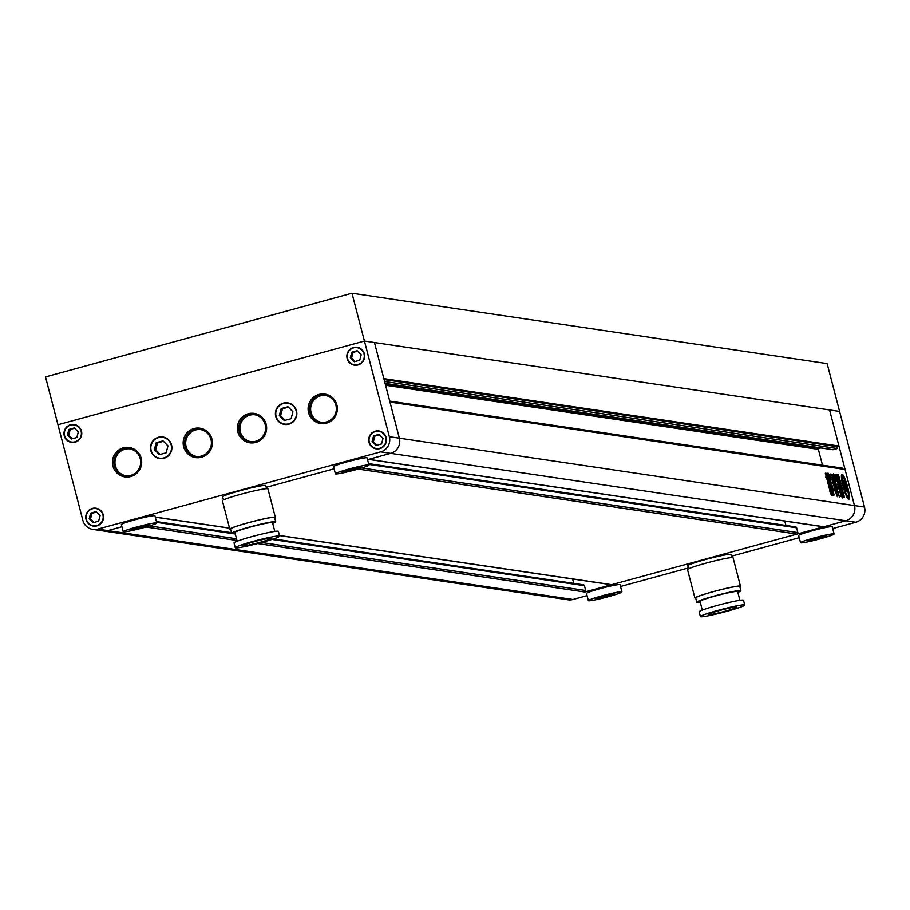 <?xml version="1.0" encoding="UTF-8"?>
<svg xmlns="http://www.w3.org/2000/svg" width="910" height="910" viewBox="0 0 910 910"><rect width="100%" height="100%" fill="white"/><g stroke="black" fill="none" stroke-linecap="round" stroke-linejoin="round"><path stroke-width="1.36" d="M827.133 363.613L839.589 411.434L364.432 341.057L57.956 424.731L364.432 341.057L351.977 293.236L827.133 363.613M351.977 293.236L45.5 376.911L82.867 520.372A12.387 12.183 98.4 0 0 97.768 529.108L380.664 451.872L390.697 453.351A12.387 12.183 -81.6 0 0 399.365 438.176L389.969 402.072L845.071 469.48L854.479 505.585A12.387 12.183 98.4 0 1 845.799 520.759L823.88 526.753A1.24 1.217 98.4 0 1 823.379 526.776L368.527 459.402M847.665 487.112A13.002 2.127 74.7 0 0 841.955 474.224A13.002 2.127 74.7 0 0 843.092 486.429A13.002 2.127 74.7 0 0 848.803 499.317A13.002 2.127 74.7 0 0 847.665 487.112M843.001 477.352A13.002 2.127 74.7 0 0 841.511 474.918M844.298 485.803L844.321 485.917A5.38 0.876 74.7 0 1 844.343 483.119A5.38 0.876 74.7 0 0 844.343 483.119L846.448 491.025L844.469 491.127M842.501 480.662A9.782 1.604 74.7 0 0 843.661 486.52A9.782 1.604 74.7 0 0 844.901 490.649A4.106 0.671 74.7 0 0 844.537 489.034L843.57 485.314A3.583 0.58 74.7 0 1 843.149 482.107L842.501 480.662L841.864 480.833M829.567 481.97L830.352 484.984L828.35 484.677L827.565 481.674L829.567 481.97L828.384 482.289L829.169 485.303M831.41 494.494L832.229 494.266L832.229 495.882L830.477 493.493L829.545 490.012L831.956 490.365L832.9 493.834L831.262 493.982M836.552 476.339L837.189 476.169L839.407 484.666L839.498 485.417L839.407 484.666L838.224 484.996L837.996 484.097M839.498 485.417L839.304 488.42L841.159 496.667L837.871 483.892M837.814 485.678L839.065 485.349M837.826 483.915L838.44 483.972L838.167 482.903L838.44 483.972L837.746 484.154M838.167 482.903L836.574 480.753L835.243 475.691L835.221 474.406L836.04 475.805L837.189 478.774L836.108 478.978M837.189 478.774L836.233 474.155L837.189 476.169M840.874 489L841.511 488.829L843.479 497.634M843.422 497.634L842.216 497.463L841.261 495.302L839.304 486.554M839.27 486.577L840.578 486.725L841.511 488.829M831.194 482.823L829.021 474.884L828.043 473.052L828.191 474.758L833.355 495.211L834.06 495.074L832.377 486.406L831.194 482.823L830.352 483.062M833.355 495.211L834.06 495.074L833.367 495.256M839.35 497.019L837.439 490.388L839.35 497.019M834.333 488.306L835.721 488.363L834.481 481.845C833.071 477.033 832.832 477.432 833.753 483.062L834.606 488.226L833.935 488.135M833.583 482.095L834.481 481.845L833.116 477.955M835.721 488.363L837.245 492.697M837.189 492.697L835.812 492.845M835.949 493.368L836.722 493.152L837.314 496.689L833.901 488.158M833.56 483.199L833.992 486.236L831.467 478.057L833.56 483.199L832.73 483.426M837.428 476.453L838.087 476.271L839.122 479.672L838.451 474.918L841.159 484.04M839.532 484.564L840.271 484.359L839.976 483.267L841.147 484.04M841.284 487.396L841.886 487.237L839.976 483.267L838.781 483.597M841.886 487.237L844.23 497.247M844.196 497.258L841.648 488.67L839.577 484.723L837.348 476.169L837.132 474.337L838.087 476.271M839.122 479.672L838.315 479.9M837.871 489.83L836.995 489.716L832.821 476.931L832.798 478.433L831.808 477.977M830.079 474.042L830.91 477.807M834.538 480.787L835.187 480.616L834.561 476.146L833.503 473.735L833.128 475.282L832.559 474.36L830.125 474.019M833.469 474.997L831.945 475.6L831.376 474.69L832.559 474.36M835.187 480.616L837.791 489.842M831.444 489.159L829.442 488.863L828.657 485.849L830.659 486.145L831.478 489.159M829.328 481.367L827.474 481.083L825.381 473.211L827.281 473.473L829.363 481.356M368.277 459.368A1.24 1.217 -81.6 0 0 368.766 459.345L390.697 453.351A12.387 12.183 -81.6 0 0 399.365 438.176L374.454 342.535L829.556 409.944L838.963 446.048L836.847 446.628L837.337 448.539L833.094 449.699A0.739 0.728 98.4 0 1 832.525 449.62M389.708 401.094L842.444 468.149L842.706 469.139M820.786 447.936L818.886 448.459A0.739 0.728 -81.6 0 0 818.363 449.369L822.492 465.192M384.6 381.483L837.337 448.539M384.1 379.572L836.847 446.628M582.957 584.846A1.24 1.217 98.4 0 1 584.447 585.71L585.699 590.499A1.24 1.217 98.4 0 1 584.823 592.012L845.799 520.759A12.387 12.183 -81.6 0 0 854.479 505.585L389.343 436.698L364.432 341.057L374.454 342.535L383.861 378.64L838.963 446.048M97.768 529.108L107.801 530.587A12.387 12.183 -81.6 0 1 102.864 530.883A12.387 12.183 -81.6 0 0 107.801 530.587L121.929 526.731L107.801 530.587L562.903 597.995A12.387 12.183 98.4 0 1 557.978 598.291A12.387 12.183 -81.6 0 0 562.903 597.995L572.925 599.485L587.064 595.629M572.595 578.987L573.744 583.367M156.099 517.301A1.24 1.217 -81.6 0 0 156.6 517.267L155.382 517.597M795.135 526.913A1.24 1.217 98.4 0 1 796.625 527.789L797.865 532.566A1.24 1.217 98.4 0 1 797.001 534.09L611.702 584.675A1.24 1.217 98.4 0 1 611.213 584.709L279.461 535.569M266.255 487.328L334.107 468.809L266.255 487.328M784.773 521.055L785.91 525.445M837.439 491.764L838.064 491.593M838.622 495.461L839.304 495.279M834.663 488.215L835.516 487.987M834.538 488.693L836.074 488.42M836.006 493.015L834.891 488.738M836.449 495.267L837.223 495.063M831.399 479.24L832.013 479.081M830.17 482.346L830.91 482.141M840.544 489.933L840.92 491.377M841.204 492.492L841.579 493.937M841.875 495.04L842.103 495.927L843.274 495.609M842.25 497.963L842.103 495.927M839.191 487.021L840.578 486.725M839.122 489.125L840.305 488.807L840.999 489.796L840.76 488.875L839.862 489.933M839.611 489L840.283 488.818M839.907 490.103L840.999 489.796L840.76 488.875M840.988 491.366L841.67 492.355L840.988 491.366L841.227 492.287L840.521 492.481M840.567 492.651L841.67 492.355L841.42 491.423M841.238 495.211L842.33 494.915L842.091 493.982M840.942 494.107L841.898 494.847L841.193 495.04M840.339 489.148L839.407 487.043M839.964 484.37L838.997 480.639L840.18 480.321M839.247 483.472L839.953 483.278M840.089 485.508L839.589 484.757L840.738 484.427M843.479 495.7L844.048 495.54M836.836 479.672L837.666 482.823M838.315 485.735L838.224 484.996M837.985 485.644L838.94 485.383M838.736 488.579L839.304 488.42M834.857 476.123L836.04 475.805M836.131 479.058L836.836 478.865M832.218 478.353L832.798 478.194M831.558 477.454L832.821 476.931M830.068 474.497L831.376 474.69M832.286 475.327L833.378 476.476L834.561 476.146M833.685 478.25L833.378 476.476M835.744 485.656L836.449 485.462M835.858 486.076L836.62 485.86M835.869 486.133L836.768 485.883M836.449 488.317L836.222 487.487M829.488 490.49L831.956 490.365M831.683 494.164L830.773 490.683M828.566 486.338L830.659 486.145M830.261 489.489L829.476 486.475M827.474 482.152L828.384 482.289M825.29 473.678L827.281 473.473M826.098 473.791L827.042 476.101L828.225 475.782M827.042 476.101L827.224 476.817M827.645 478.387L827.929 479.49L829.101 479.172M828.157 481.686L827.929 479.49M826.837 476.749L827.201 478.148L828.077 478.273L826.86 478.592L828.043 478.273L827.679 476.874L825.632 477.079M826.416 478.364L827.201 478.148M845.026 492.731L845.606 492.572A9.782 1.604 74.7 0 0 847.961 496.212A9.782 1.604 74.7 0 0 848.268 492.958A6.654 1.092 74.7 0 1 847.597 491.195L846.539 491.036L844.48 483.13A5.38 0.876 74.7 0 1 846.061 486.179L845.89 485.132A7.439 1.217 74.7 0 0 844.457 482.391A5.904 0.967 74.7 0 0 844.15 478.796A9.782 1.604 74.7 0 0 842.808 477.329A9.782 1.604 74.7 0 0 842.387 478.535A5.904 0.967 74.7 0 0 844.002 482.323A7.439 1.217 74.7 0 0 843.934 484.848L844.833 488.431L844.673 485.712M845.993 488.966L846.869 488.727M842.808 477.329L841.625 477.648A9.782 1.604 74.7 0 0 841.466 477.773M841.568 478.762L842.387 478.535M843.104 482.573L844.002 482.323M844.469 488.761L845.401 488.511M844.582 488.738L845.163 490.934M845.606 492.572A6.654 1.092 74.7 0 0 845.39 490.877M846.573 496.519A9.782 1.604 74.7 0 0 846.778 496.53L847.961 496.212M847.597 491.218L848.006 491.104A9.782 1.604 74.7 0 0 845.185 481.06L844.514 481.242M844.628 482.596L845.185 481.06M846.129 485.872L846.55 485.758A3.583 0.58 74.7 0 0 845.276 482.425M846.55 485.758L847.517 489.466A4.106 0.671 74.7 0 0 848.006 491.104M846.107 488.932L846.334 489.796A4.106 0.671 74.7 0 0 846.698 491.07M848.074 498.942A13.002 2.127 74.7 0 0 848.12 496.098M800.823 542.838A17.335 1.228 -14.6 0 1 800.538 542.701A17.335 1.228 -14.6 0 1 815.633 537.514A17.335 1.228 -14.6 0 1 833.822 533.829A17.335 1.228 -14.6 0 1 834.095 533.965A17.335 1.228 -14.6 0 1 819 539.152A17.335 1.228 -14.6 0 1 800.823 542.838M834.095 533.965L832.229 526.788A17.335 1.228 165.4 0 0 831.956 526.651A17.335 1.228 165.4 0 0 813.767 530.337A17.335 1.228 165.4 0 0 798.673 535.535L800.538 542.701M588.645 600.771A17.335 1.228 -14.6 0 1 588.372 600.634A17.335 1.228 -14.6 0 1 603.466 595.436A17.335 1.228 -14.6 0 1 621.644 591.75A17.335 1.228 -14.6 0 1 621.928 591.887A17.335 1.228 -14.6 0 1 606.833 597.085A17.335 1.228 -14.6 0 1 588.645 600.771M621.928 591.887L620.063 584.72A17.335 1.228 165.4 0 0 619.778 584.584A17.335 1.228 165.4 0 0 601.59 588.269A17.335 1.228 165.4 0 0 586.495 593.457L588.372 600.634M620.518 586.495L688.369 567.965M731.39 556.226L799.242 537.696M832.695 528.562L855.832 522.249L390.697 453.351L367.56 459.675M688.597 568.818L687.789 565.747A22.295 1.57 -14.6 0 1 707.195 559.07A22.295 1.57 -14.6 0 1 730.582 554.327A22.295 1.57 -14.6 0 1 730.935 554.509L731.742 557.58M708.424 614.671A14.867 1.046 165.4 0 0 724.019 611.52A14.867 1.046 165.4 0 0 736.952 607.072A14.867 1.046 165.4 0 0 736.713 606.947A14.867 1.046 165.4 0 0 721.13 610.11A14.867 1.046 165.4 0 0 708.185 614.557A14.867 1.046 165.4 0 0 708.424 614.671M744.744 605.036L743.493 600.259A22.909 1.615 165.4 0 0 743.129 600.077A22.909 1.615 165.4 0 0 719.093 604.945A22.909 1.615 165.4 0 0 699.153 611.804L700.393 616.593A22.909 1.615 165.4 0 0 700.757 616.764A22.909 1.615 165.4 0 0 724.792 611.895A22.909 1.615 165.4 0 0 744.744 605.036A22.909 1.615 165.4 0 0 744.38 604.866A22.909 1.615 165.4 0 0 720.345 609.734A22.909 1.615 165.4 0 0 700.393 616.593M739.921 600.304L737.646 591.568A19.44 1.376 165.4 0 0 737.339 591.42A19.44 1.376 165.4 0 0 716.943 595.549A19.44 1.376 165.4 0 0 700.017 601.373L702.292 610.11M737.862 592.376A22.784 1.604 165.4 0 0 740.888 590.726L739.762 586.415A22.784 1.604 165.4 0 0 739.398 586.245A22.784 1.604 165.4 0 0 715.499 591.09A22.784 1.604 165.4 0 0 695.661 597.904L696.776 602.215A22.784 1.604 165.4 0 0 697.14 602.386A22.784 1.604 165.4 0 0 700.222 602.181M740.888 590.726A22.784 1.604 165.4 0 0 740.524 590.544A22.784 1.604 165.4 0 0 716.614 595.39A22.784 1.604 165.4 0 0 696.776 602.215M739.864 586.825A23.535 1.661 165.4 0 0 740.478 586.233L733.073 557.773A23.535 1.661 165.4 0 0 732.698 557.591A23.535 1.661 165.4 0 0 708.014 562.596A23.535 1.661 165.4 0 0 687.528 569.637L694.944 598.097A23.535 1.661 165.4 0 0 695.32 598.279A23.535 1.661 165.4 0 0 695.763 598.314M740.478 586.233A23.535 1.661 165.4 0 0 740.103 586.051A23.535 1.661 165.4 0 0 715.419 591.045A23.535 1.661 165.4 0 0 694.944 598.097M864.5 507.075L839.589 411.434L829.556 409.944L854.479 505.585L864.5 507.075A12.387 12.183 98.4 0 1 855.832 522.249M572.925 599.485A12.387 12.183 98.4 0 1 567.999 599.781L92.843 529.404M601.908 597.79L595.618 598.86L598.86 597.335L614.671 593.661L601.908 597.79L601.601 596.585M611.44 595.185L611.19 594.253M820.558 536.809L826.849 535.728L823.607 537.253L807.796 540.938L820.558 536.809M814.086 539.857L813.767 538.663M823.607 537.253L823.368 536.331M368.686 464.93A17.335 1.228 165.4 0 0 350.498 468.616A17.335 1.228 165.4 0 0 335.415 473.814A17.335 1.228 165.4 0 0 335.688 473.951A17.335 1.228 165.4 0 0 353.876 470.265A17.335 1.228 165.4 0 0 368.971 465.067A17.335 1.228 165.4 0 0 368.686 464.93M333.822 466.773A17.335 1.228 -14.6 0 1 333.538 466.637A17.335 1.228 -14.6 0 1 348.632 461.45A17.335 1.228 -14.6 0 1 366.821 457.764A17.335 1.228 -14.6 0 1 367.094 457.901L368.971 465.067M156.52 522.863A17.335 1.228 165.4 0 0 138.331 526.549A17.335 1.228 165.4 0 0 123.237 531.736A17.335 1.228 165.4 0 0 123.51 531.872A17.335 1.228 165.4 0 0 141.698 528.187A17.335 1.228 165.4 0 0 156.793 523A17.335 1.228 165.4 0 0 156.52 522.863M121.644 524.695A17.335 1.228 -14.6 0 1 121.371 524.57A17.335 1.228 -14.6 0 1 136.466 519.371A17.335 1.228 -14.6 0 1 154.655 515.686A17.335 1.228 -14.6 0 1 154.927 515.822L156.793 523M266.607 488.681L265.811 485.61A22.295 1.57 165.4 0 0 265.447 485.439A22.295 1.57 165.4 0 0 242.071 490.171A22.295 1.57 165.4 0 0 222.654 496.849L223.462 499.92M379.345 448.755A8.668 8.531 98.4 0 1 377.593 448.687L376.285 448.493A8.668 8.531 98.4 0 1 369.301 442.169A8.668 8.531 98.4 0 1 378.822 431.34A8.668 8.531 98.4 0 1 385.806 437.664A8.668 8.531 98.4 0 1 376.285 448.493M288.151 424.344A10.522 10.363 98.4 0 1 285.888 424.265L284.58 424.071A10.522 10.363 98.4 0 1 276.105 416.393A10.522 10.363 98.4 0 1 287.662 403.244A10.522 10.363 98.4 0 1 296.137 410.922A10.522 10.363 98.4 0 1 284.58 424.071M357.55 365.069A8.668 8.531 98.4 0 1 355.799 365.001L354.49 364.808A8.668 8.531 98.4 0 1 347.506 358.483A8.668 8.531 98.4 0 1 357.027 347.654A8.668 8.531 98.4 0 1 364.011 353.979A8.668 8.531 98.4 0 1 354.49 364.808M74.654 442.305A8.668 8.531 98.4 0 1 72.891 442.237L71.583 442.044A8.668 8.531 98.4 0 1 64.61 435.719A8.668 8.531 98.4 0 1 74.131 424.89A8.668 8.531 98.4 0 1 81.104 431.215A8.668 8.531 98.4 0 1 71.583 442.044M96.449 525.991A8.668 8.531 98.4 0 1 94.697 525.923L93.389 525.73A8.668 8.531 98.4 0 1 86.404 519.405A8.668 8.531 98.4 0 1 95.925 508.576A8.668 8.531 98.4 0 1 102.91 514.901A8.668 8.531 98.4 0 1 93.389 525.73M163.208 458.458A10.522 10.363 98.4 0 1 160.945 458.378L159.637 458.185A10.522 10.363 98.4 0 1 151.162 450.507A10.522 10.363 98.4 0 1 162.719 437.357A10.522 10.363 98.4 0 1 171.194 445.036A10.522 10.363 98.4 0 1 159.637 458.185M243.288 545.784A14.867 1.046 -14.6 0 1 243.05 545.67A14.867 1.046 -14.6 0 1 255.994 541.222A14.867 1.046 -14.6 0 1 271.578 538.06A14.867 1.046 -14.6 0 1 271.817 538.174A14.867 1.046 -14.6 0 1 258.884 542.622A14.867 1.046 -14.6 0 1 243.288 545.784M235.269 547.695L234.018 542.917A22.909 1.615 -14.6 0 1 253.97 536.058A22.909 1.615 -14.6 0 1 277.994 531.19A22.909 1.615 -14.6 0 1 278.369 531.36L279.609 536.149A22.909 1.615 -14.6 0 1 259.668 543.008A22.909 1.615 -14.6 0 1 235.633 547.877A22.909 1.615 -14.6 0 1 235.269 547.695A22.909 1.615 -14.6 0 1 255.209 540.836A22.909 1.615 -14.6 0 1 279.245 535.967A22.909 1.615 -14.6 0 1 279.609 536.149M235.189 532.623A19.44 1.376 -14.6 0 1 234.882 532.475A19.44 1.376 -14.6 0 1 251.808 526.651A19.44 1.376 -14.6 0 1 272.204 522.522A19.44 1.376 -14.6 0 1 272.522 522.67L274.797 531.406M235.099 533.283A22.784 1.604 -14.6 0 1 232.016 533.499A22.784 1.604 -14.6 0 1 231.652 533.317L230.526 529.017A22.784 1.604 -14.6 0 1 250.364 522.192A22.784 1.604 -14.6 0 1 274.263 517.346A22.784 1.604 -14.6 0 1 274.627 517.528L275.753 521.828A22.784 1.604 -14.6 0 1 272.727 523.489M231.652 533.317A22.784 1.604 -14.6 0 1 251.49 526.492A22.784 1.604 -14.6 0 1 275.389 521.658A22.784 1.604 -14.6 0 1 275.753 521.828M230.628 529.415A23.535 1.661 -14.6 0 1 230.185 529.381A23.535 1.661 -14.6 0 1 229.809 529.199L222.393 500.75A23.535 1.661 -14.6 0 1 242.879 493.709A23.535 1.661 -14.6 0 1 267.563 488.704A23.535 1.661 -14.6 0 1 267.938 488.886L275.355 517.335A23.535 1.661 -14.6 0 1 274.74 517.926M229.809 529.199A23.535 1.661 -14.6 0 1 250.295 522.158A23.535 1.661 -14.6 0 1 274.979 517.153A23.535 1.661 -14.6 0 1 275.355 517.335M336.871 404.916A14.867 14.628 -81.6 0 0 318.989 394.439A14.867 14.628 -81.6 0 0 308.581 412.639A14.867 14.628 -81.6 0 0 326.462 423.127A14.867 14.628 -81.6 0 0 336.871 404.916M309.98 412.355A13.627 13.411 98.4 0 1 324.95 395.338A13.627 13.411 98.4 0 1 335.915 405.28A13.627 13.411 98.4 0 1 320.957 422.297A13.627 13.411 98.4 0 1 309.98 412.355M266.152 424.231A14.867 14.628 -81.6 0 0 248.271 413.743A14.867 14.628 -81.6 0 0 237.863 431.954A14.867 14.628 -81.6 0 0 255.744 442.442A14.867 14.628 -81.6 0 0 266.152 424.231M239.262 431.659A13.627 13.411 98.4 0 1 254.22 414.653A13.627 13.411 98.4 0 1 265.185 424.583A13.627 13.411 98.4 0 1 250.227 441.6A13.627 13.411 98.4 0 1 239.262 431.659M211.928 439.029A14.867 14.628 -81.6 0 0 194.046 428.553A14.867 14.628 -81.6 0 0 183.638 446.753A14.867 14.628 -81.6 0 0 201.519 457.241A14.867 14.628 -81.6 0 0 211.928 439.029M185.037 446.469A13.627 13.411 98.4 0 1 199.995 429.452A13.627 13.411 98.4 0 1 210.972 439.393A13.627 13.411 98.4 0 1 196.003 456.399A13.627 13.411 98.4 0 1 185.037 446.469M141.209 458.344A14.867 14.628 -81.6 0 0 123.328 447.857A14.867 14.628 -81.6 0 0 112.92 466.068A14.867 14.628 -81.6 0 0 130.801 476.556A14.867 14.628 -81.6 0 0 141.209 458.344M114.307 465.772A13.627 13.411 98.4 0 1 129.277 448.755A13.627 13.411 98.4 0 1 140.242 458.697A13.627 13.411 98.4 0 1 125.284 475.714A13.627 13.411 98.4 0 1 114.307 465.772M125.83 475.782A13.627 13.411 98.4 0 1 115.399 465.943A13.627 13.411 98.4 0 1 129.811 448.858M196.549 456.479A13.627 13.411 98.4 0 1 186.129 446.628A13.627 13.411 98.4 0 1 200.541 429.543M250.773 441.668A13.627 13.411 98.4 0 1 240.342 431.829A13.627 13.411 98.4 0 1 254.766 414.744M321.503 422.365A13.627 13.411 98.4 0 1 311.072 412.514A13.627 13.411 98.4 0 1 325.484 395.429M275.753 416.484A10.897 10.727 98.4 0 1 287.719 402.868A10.897 10.727 98.4 0 1 296.501 410.82A10.897 10.727 98.4 0 1 284.523 424.435A10.897 10.727 98.4 0 1 275.753 416.484M288.368 402.993A10.897 10.727 -81.6 0 0 285.399 403.164M150.798 450.598A10.897 10.727 98.4 0 1 162.776 436.982A10.897 10.727 98.4 0 1 171.546 444.933A10.897 10.727 98.4 0 1 159.58 458.549A10.897 10.727 98.4 0 1 150.798 450.598M163.425 437.107A10.897 10.727 -81.6 0 0 160.456 437.278M86.052 519.496A9.043 8.895 98.4 0 1 95.982 508.212A9.043 8.895 98.4 0 1 103.262 514.798A9.043 8.895 98.4 0 1 93.332 526.094A9.043 8.895 98.4 0 1 86.052 519.496M96.631 508.326A9.043 8.895 -81.6 0 0 94.174 508.497M368.948 442.26A9.043 8.895 98.4 0 1 378.878 430.976A9.043 8.895 98.4 0 1 386.159 437.562A9.043 8.895 98.4 0 1 376.228 448.858A9.043 8.895 98.4 0 1 368.948 442.26M379.527 431.09A9.043 8.895 -81.6 0 0 377.07 431.26M347.154 358.574A9.043 8.895 98.4 0 1 357.084 347.279A9.043 8.895 98.4 0 1 364.364 353.876A9.043 8.895 98.4 0 1 354.434 365.172A9.043 8.895 98.4 0 1 347.154 358.574M357.732 347.404A9.043 8.895 -81.6 0 0 355.264 347.575M64.257 435.81A9.043 8.895 98.4 0 1 74.188 424.515A9.043 8.895 98.4 0 1 81.468 431.113A9.043 8.895 98.4 0 1 71.537 442.408A9.043 8.895 98.4 0 1 64.257 435.81M74.836 424.64A9.043 8.895 -81.6 0 0 72.368 424.811M389.343 436.698A12.387 12.183 98.4 0 1 380.664 451.872M69.888 441.6A9.043 8.895 -81.6 0 0 72.186 442.476M352.784 364.364A9.043 8.895 -81.6 0 0 355.093 365.24M374.579 448.05A9.043 8.895 -81.6 0 0 376.888 448.926M91.682 525.286A9.043 8.895 -81.6 0 0 93.992 526.162M157.441 457.605A10.897 10.727 -81.6 0 0 160.24 458.629M282.384 423.491A10.897 10.727 -81.6 0 0 285.183 424.515M287.662 403.244L288.97 403.437A10.522 10.363 98.4 0 1 291.166 404.017M162.719 437.357L164.027 437.551A10.522 10.363 98.4 0 1 166.223 438.131M95.925 508.576L97.234 508.77A8.668 8.531 98.4 0 1 98.94 509.202M378.822 431.34L380.13 431.533A8.668 8.531 98.4 0 1 381.836 431.966M357.027 347.654L358.335 347.848A8.668 8.531 98.4 0 1 360.041 348.28M74.131 424.89L75.439 425.084A8.668 8.531 98.4 0 1 77.134 425.516M156.213 442.715L163.026 440.861L167.986 445.911L166.132 452.816L159.33 454.67L154.37 449.631L156.213 442.715L157.521 442.908L155.678 449.824L154.37 449.631M155.678 449.824L160.217 454.431M163.447 441.293L157.521 442.908M90.693 513.115L96.13 511.625L100.1 515.663L98.621 521.191L93.184 522.681L89.214 518.643L90.693 513.115L92.001 513.308L90.522 518.837L89.214 518.643M90.522 518.837L94.06 522.431M96.562 512.057L92.001 513.308M67.408 434.946L68.887 429.429L74.336 427.939L78.305 431.977L76.827 437.505L71.378 438.984L67.408 434.946L68.716 435.139L72.265 438.745M74.757 428.371L68.887 429.429M70.195 429.622L68.716 435.139M359.723 360.269L354.274 361.748L350.316 357.71L351.783 352.193L357.232 350.703L361.202 354.741L359.723 360.269M357.664 351.135L353.091 352.386L351.624 357.903L350.316 357.71M351.624 357.903L355.162 361.509M353.091 352.386L351.783 352.193M292.929 411.798L291.086 418.702L284.273 420.557L279.313 415.517L281.167 408.601L287.969 406.747L292.929 411.798M288.39 407.179L282.475 408.795L280.621 415.711L279.313 415.517M280.621 415.711L285.16 420.318M282.475 408.795L281.167 408.601M382.996 438.427L381.517 443.955L376.08 445.445L372.11 441.396L373.589 435.879L379.026 434.388L382.996 438.427M379.459 434.821L374.897 436.072L373.418 441.6L372.11 441.396M373.418 441.6L376.956 445.195M374.897 436.072L373.589 435.879M133.725 528.437L130.483 529.973L136.773 528.892L149.547 524.763L133.725 528.437M146.305 526.298L146.066 525.366M136.773 528.892L136.466 527.698M358.483 468.366L361.714 466.841L355.423 467.911L342.661 472.04L358.483 468.366L358.233 467.433M348.951 470.971L348.632 469.765M368.766 459.345L823.88 526.753M385.59 385.271L818.363 449.369M385.317 384.248L818.886 448.459M385.089 383.349L833.094 449.699M145.953 527.015L236.975 540.495M257.61 543.543L584.823 592.012M149.638 525.912L236.52 538.777M261.579 542.485L585.699 590.499M156.622 522.351L235.28 533.999M271.942 539.425L584.447 585.71M156.6 517.267L229.513 528.073M279.427 535.467L611.702 584.675M358.13 469.082L797.001 534.09M361.816 467.979L797.865 532.566M368.8 464.418L796.625 527.789M831.296 486.691L832.377 486.406M828.271 475.088L829.021 474.884M834.277 479.786L835.005 479.593M826.053 476.965L826.792 476.772M846.334 489.796L847.517 489.466M385.101 383.406L832.798 449.722M156.418 521.566L231.481 532.68M273.512 538.902L583.446 584.812M156.349 517.335L229.536 528.175M368.596 463.634L795.624 526.879M835.471 492.936L836.643 492.617M841.033 489.796L839.85 490.126M841.705 492.355L840.521 492.674M842.376 494.903L841.193 495.233M841.636 493.925L840.453 494.244M837.962 480.389L839.145 480.07M837.28 484.291L838.451 483.961M836.051 479.888L837.234 479.559M835.971 489.716L837.154 489.387M831.183 477.067L830.011 477.386M832.263 476.146L833.446 475.828M830.966 494.062L832.138 493.732M335.415 473.814L333.538 466.637M123.237 531.736L121.371 524.57M234.882 532.475L237.157 541.211"/></g></svg>
